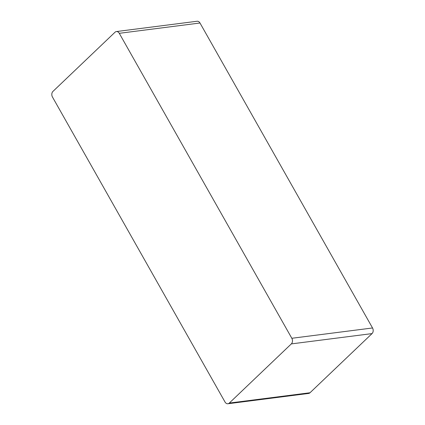 <?xml version="1.0" encoding="UTF-8"?>
<svg xmlns="http://www.w3.org/2000/svg" width="425" height="425" viewBox="0 0 425 425"><rect width="100%" height="100%" fill="white"/><g stroke="black" fill="none" stroke-linecap="round" stroke-linejoin="round"><path stroke-width="0.64" d="M229.293 403.07L310 392.758A4.064 3.028 82.7 0 1 308.619 393.444L227.912 403.75A4.064 3.028 -97.3 0 0 229.293 403.07L291.332 343.905A4.064 3.028 -97.3 0 0 291.821 338.279L119.282 33.315A4.064 3.028 -97.3 0 0 116.381 31.556A4.064 3.028 -97.3 0 0 115 32.242L52.96 91.402A4.064 3.028 -97.3 0 0 52.466 97.027L225.011 401.992A4.064 3.028 -97.3 0 0 227.912 403.75M310 392.758L372.04 333.598A4.064 3.028 82.7 0 0 372.534 327.973L199.989 23.008A4.064 3.028 82.7 0 0 197.088 21.25L116.381 31.556M119.282 33.315L199.989 23.008M291.821 338.279L372.534 327.973M291.332 343.905L372.04 333.598"/></g></svg>
